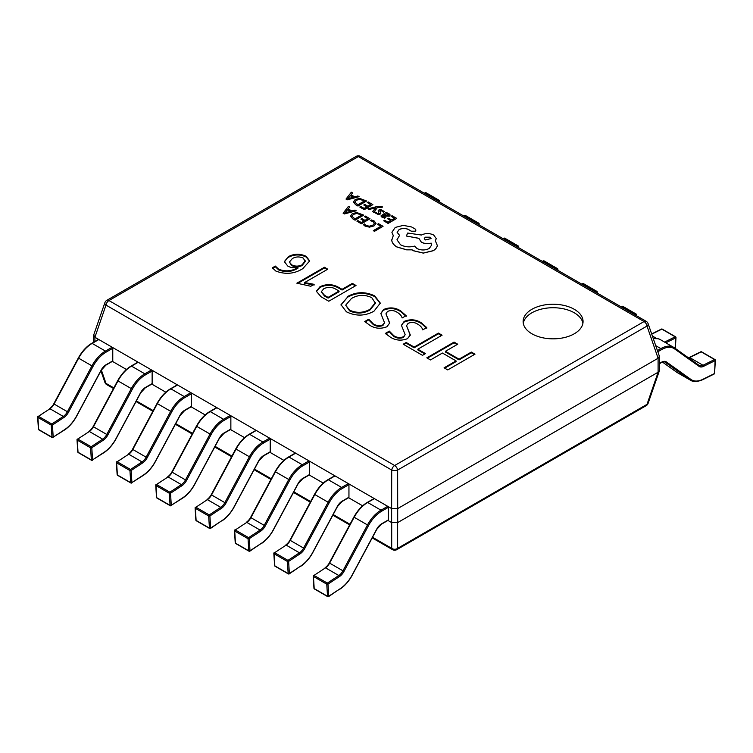 <?xml version="1.0" encoding="UTF-8"?>
<svg xmlns="http://www.w3.org/2000/svg" width="753" height="753" viewBox="0 0 753 753"><rect width="100%" height="100%" fill="white"/><g stroke="black" fill="none" stroke-linecap="round" stroke-linejoin="round"><path stroke-width="1.13" d="M574.285 309.304A29.979 17.31 0 0 0 541.623 305.549A29.979 17.31 0 0 0 523.119 321.54A29.979 17.31 0 0 0 531.9 333.777A29.979 17.31 0 0 0 564.562 337.523A29.979 17.31 0 0 0 583.067 321.54A29.979 17.31 0 0 0 574.285 309.304M582.916 323.282A29.979 17.31 0 0 0 574.285 312.796A29.979 17.31 0 0 0 543.035 308.73A29.979 17.31 0 0 0 523.269 323.282M319.978 286.733C326.388 283.768 332.581 283.966 338.586 287.326L342.06 289.331L352.366 283.392L356.018 285.5L328.769 301.228L321.06 296.786L316.335 291.251L319.978 286.733L319.978 287.439C326.388 284.465 332.581 284.662 338.586 288.023L338.586 287.326M275.862 271.071L272.351 267.795L275.344 266.073L278.789 269.301C285.688 271.833 292.079 271.212 297.972 267.456L297.887 267.4C294.028 268.124 290.649 267.673 287.759 266.044L284.352 261.639L288.371 256.632C294.244 253.573 300.193 253.479 306.226 256.359L309.69 260.914L302.8 268.642C294.498 273.894 285.519 274.704 275.862 271.071M296.861 283.194L324.449 267.268L327.771 269.188L304.626 282.554L314.142 284.342L310.82 286.262L296.861 283.194M347.387 296.616C356.31 291.675 365.431 291.439 374.759 295.929L380.312 303.101L373.959 311.215C364.932 316.175 355.745 316.364 346.399 311.789L340.996 304.749L347.387 297.322C356.31 292.371 365.431 292.145 374.759 296.626L374.759 295.929M400.671 310.895L406.121 315.667L402.13 317.973C401.547 315.818 399.928 313.954 397.273 312.382C394.28 310.34 391.023 310.029 387.513 311.441L385.941 313.803L389.678 323.028L386.929 326.746C380.924 329.089 375.267 328.637 369.977 325.409L364.744 321.522L368.735 319.216L373.262 323.846C376.218 325.757 379.427 326.096 382.91 324.844L384.519 322.726L380.83 313.436L383.559 309.511C389.64 307.008 395.344 307.469 400.671 310.895L400.671 311.591L406.121 316.373M421.275 322.792L426.725 327.564L422.734 329.87C422.151 327.715 420.541 325.851 417.877 324.279C414.884 322.237 411.627 321.926 408.117 323.338L406.545 325.701L410.281 334.916L407.533 338.643C401.528 340.987 395.871 340.535 390.581 337.306L385.348 333.419L389.339 331.113L393.866 335.744C396.822 337.655 400.031 337.993 403.514 336.742L405.133 334.624L401.434 325.334L404.163 321.409C410.244 318.905 415.948 319.366 421.275 322.792L421.275 323.489L426.725 328.261M422.489 355.341L403.213 344.206L406.206 342.483L414.178 347.086L438.434 333.08L442.096 335.189L417.83 349.194L425.473 353.609L422.489 355.341M430.462 359.943L426.81 357.835L454.059 342.097L457.711 344.206L445.418 351.312L459.048 359.172L471.34 352.075L474.992 354.183L447.743 369.921L444.091 367.812L456.054 360.903L442.425 353.035L430.462 359.943M112.771 360.875L112.771 348.281L106.069 352.15A24.84 14.335 120 0 0 92.986 366.466L68.438 412.324A9.422 5.44 -60 0 1 63.939 417.463L52.437 425.04L53.19 437.154L64.702 429.587A24.84 14.335 120 0 0 76.571 416.023L101.109 370.165A9.422 5.44 -60 0 1 106.069 364.734L112.771 360.875A0.857 0.499 60 0 1 112.159 361.224L126.438 369.469M152.134 383.597L152.134 371.013L145.433 374.872A24.84 14.335 120 0 0 132.349 389.197L107.801 435.046A9.422 5.44 -60 0 1 103.302 440.194L91.8 447.762L92.553 459.885L104.065 452.308A24.84 14.335 120 0 0 115.934 438.745L140.472 392.897A9.422 5.44 -60 0 1 145.433 387.466L152.134 383.597A0.857 0.499 60 0 1 151.522 383.945L165.801 392.191M191.497 406.319L191.497 393.734L184.796 397.603A24.84 14.335 120 0 0 171.712 411.919L147.164 457.777A9.422 5.44 -60 0 1 142.665 462.916L131.163 470.493L131.916 482.607L143.428 475.039A24.84 14.335 120 0 0 155.297 461.476L179.835 415.618A9.422 5.44 -60 0 1 184.796 410.187L191.497 406.319A0.857 0.499 60 0 1 190.886 406.676L205.164 414.922M230.86 429.05L230.86 416.465L224.159 420.325A24.84 14.335 120 0 0 211.075 434.65L186.528 480.499A9.422 5.44 -60 0 1 182.028 485.647L170.526 493.215L171.279 505.338L182.791 497.761A24.84 14.335 120 0 0 194.66 484.198L219.198 438.35A9.422 5.44 -60 0 1 224.159 432.919L230.86 429.05A0.857 0.499 60 0 1 230.249 429.398L244.527 437.644M269.866 452.271L283.89 460.365M309.229 474.992L323.253 483.097M348.592 497.724L362.617 505.818M387.955 520.445L391.635 522.573L391.635 508.586L94.906 337.269L94.906 341.523M397.697 522.573L658.094 372.236L658.094 358.249L397.697 508.586L397.697 522.573L391.635 522.573M658.094 358.249L647.015 326.058A4.283 2.475 60 0 0 644.05 321.54L358.334 156.577L108.95 300.56L394.666 465.514L644.05 321.54A4.283 2.475 -60 0 1 646.187 321.324A4.283 4.283 0 0 1 648.098 323.63A4.283 2.381 160.9 0 1 647.015 326.058L397.64 470.041L397.697 508.586M391.635 508.586L391.701 470.041A4.283 2.475 -60 0 1 394.666 465.514A4.283 2.475 -120 0 1 397.64 470.041A4.283 1.431 180 0 1 391.701 470.041L105.985 305.087L94.906 337.269M648.098 323.63L659.27 355.905L659.355 370.627L658.094 372.236M397.64 508.623L391.701 508.623M659.355 356.357L658.15 358.212M105.985 305.087A4.283 2.381 -160.9 0 1 104.902 302.65A4.283 4.283 0 0 1 106.813 300.343A4.283 2.475 -120 0 1 108.95 300.56A4.283 2.475 -60 0 0 105.985 305.087M94.85 337.231L93.73 334.925L104.902 302.65M397.64 522.61L397.64 548.335A4.283 3.332 180 0 1 391.701 548.335L391.701 522.61M646.187 405.66L396.812 549.643A4.283 2.475 -120 0 0 397.64 548.335L647.015 404.352A4.283 2.475 60 0 1 646.187 405.66A4.283 4.283 0 0 0 648.098 403.354A4.283 2.381 -160.9 0 1 647.015 404.352L658.15 372.198M101.363 370.034L105.985 383.371A4.283 2.381 160.9 0 1 104.902 382.373A4.283 4.283 0 0 0 106.813 384.679A4.283 2.475 -60 0 1 105.985 383.371L113.835 387.908M272.624 268.341L275.344 266.769L275.344 266.073M275.344 266.769L278.789 270.007L278.789 269.301M278.789 270.007C285.688 272.53 292.079 271.918 297.972 268.153L297.972 267.456M284.37 261.997L288.371 256.632M288.371 257.328C294.244 254.269 300.193 254.185 306.226 257.065L306.226 256.359M306.226 257.065L309.671 261.272M289.406 262.035L291.665 265.545C295.129 267.24 298.612 267.23 302.094 265.527L305.257 261.507L303.261 258.11C299.515 256.434 295.891 256.575 292.39 258.533L289.406 262.035L291.665 264.84C295.129 266.534 298.612 266.534 302.094 264.83L305.257 260.802M291.665 265.545L291.665 264.84M302.094 265.527L302.094 264.83M297.473 283.542L324.449 267.974L324.449 267.268M324.449 267.974L327.169 269.536M314.142 285.048L304.626 283.25L304.626 282.554M338.586 288.023L342.06 290.037L342.06 289.331M342.06 290.037L352.366 284.088L352.366 283.392M352.366 284.088L355.416 285.848M316.354 291.599L319.978 287.439M321.333 292.07L324.581 296.061L328.101 298.094L339.066 291.759L339.066 291.063L335.876 289.218C331.969 286.884 327.941 286.733 323.771 288.766L321.305 291.722L324.581 295.355L328.101 297.397L339.066 291.063M324.581 296.061L324.581 295.355M328.101 298.094L328.101 297.397M374.759 296.626L380.303 303.459M341.005 305.097L347.387 297.322M345.693 305.172L349.59 310.885C356.649 314.01 363.454 313.709 370.005 309.972L375.446 303.29L371.756 297.651C364.744 294.376 357.967 294.658 351.444 298.499L345.693 305.172L349.59 310.18C356.649 313.304 363.454 313.003 370.005 309.276L375.446 302.593M349.59 310.885L349.59 310.18M370.005 309.972L370.005 309.276M385.941 313.803L389.659 323.366M365.149 321.992L368.735 319.921L368.735 319.216M368.735 319.921L373.262 324.543L373.262 323.846M373.262 324.543C376.218 326.463 379.427 326.793 382.91 325.541L382.91 324.844M382.91 325.541L384.519 322.726M380.849 313.794L383.559 309.511M383.559 310.208C389.64 307.704 395.344 308.165 400.671 311.591M406.545 325.701L410.263 335.264M385.752 333.89L389.339 331.819L389.339 331.113M389.339 331.819L393.866 336.44L393.866 335.744M393.866 336.44C396.822 338.361 400.031 338.69 403.514 337.438L403.514 336.742M403.514 337.438L405.133 334.624M401.453 325.691L404.163 321.409M404.163 322.105C410.244 319.601 415.948 320.063 421.275 323.489M403.815 344.563L406.206 343.18L406.206 342.483M406.206 343.18L414.178 347.792L414.178 347.086M414.178 347.792L438.434 333.777L438.434 333.08M438.434 333.777L441.484 335.546M424.871 353.957L417.83 349.9L417.83 349.194M427.412 358.183L454.059 342.803L454.059 342.097M454.059 342.803L457.109 344.563M459.048 359.172L459.048 359.878L445.418 352.009L445.418 351.312M459.048 359.878L471.34 352.781L471.34 352.075M471.34 352.781L474.39 354.541M444.694 368.161L456.054 361.6L456.054 360.903M439.554 200.882L439.103 201.766M478.917 223.613L478.466 224.488M518.28 246.335L517.829 247.219M557.644 269.066L557.192 269.941M597.007 291.788L596.555 292.663M636.37 314.519L635.918 315.394M675.733 337.24L675.742 337.89L665.84 342.803M715.096 359.972L715.105 360.621L703.594 366.334A9.422 5.44 -60 0 1 699.095 366.382L674.547 348.865A24.84 14.335 120 0 0 661.463 349.665L657.84 351.755M688.496 357.854L700.789 351.811A0.857 0.527 63.6 0 1 701.212 351.858A0.857 0.499 120 0 1 701.598 351.83L714.926 359.529A0.857 0.857 0 0 1 715.35 360.32L714.588 373.309L715.105 360.621A0.857 0.527 63.6 0 0 714.541 359.548L701.212 351.858L689.71 357.571L703.029 365.261L714.541 359.548A0.857 0.499 120 0 1 715.105 359.915M63.939 417.463L63.29 416.447A8.565 4.942 120 0 0 67.384 411.769L91.922 365.911A25.696 14.834 -60 0 1 105.467 351.096L112.159 347.237L98.841 339.547L92.148 343.406A25.696 14.834 120 0 0 78.604 358.221L54.065 404.079A8.565 4.942 -60 0 1 49.971 408.757L38.459 416.324L51.788 424.014L63.29 416.447L49.971 408.757L37.895 416.654A0.857 0.527 176.4 0 0 37.65 417.049L38.412 429.172A0.857 0.857 0 0 0 38.836 429.859A0.857 0.499 -60 0 1 38.657 429.511A0.857 0.527 176.4 0 1 38.412 429.172M106.069 352.15A0.857 0.499 -120 0 0 105.467 351.096L92.148 343.406A0.857 0.499 -120 0 0 91.715 343.368L98.408 339.499A0.857 0.499 60 0 1 98.841 339.547M112.159 347.237A0.857 0.499 60 0 1 112.771 348.281M52.437 425.04A0.857 0.527 176.4 0 1 51.223 425.087L37.904 417.397A0.857 0.527 176.4 0 1 37.65 417.049A0.857 0.857 0 0 1 38.036 416.287L38.459 416.324A0.857 0.499 -60 0 0 37.904 417.397L38.657 429.511L51.985 437.201L51.223 425.087A0.857 0.499 -60 0 1 51.788 424.014L52.437 425.04M53.19 437.154A0.857 0.527 176.4 0 1 51.985 437.201A0.857 0.499 -60 0 0 52.164 437.549A0.857 0.857 0 0 0 53.058 437.521L53.19 437.154M103.302 440.194L102.653 439.168A8.565 4.942 120 0 0 106.747 434.49L131.286 388.642A25.696 14.834 -60 0 1 144.83 373.827L151.522 369.958L138.204 362.268L131.511 366.137A25.696 14.834 120 0 0 117.967 380.943L93.428 426.8A8.565 4.942 -60 0 1 89.334 431.478L77.823 439.055L91.151 446.745L102.653 439.168L89.334 431.478L77.258 439.376A0.857 0.527 176.4 0 0 77.013 439.78L77.775 451.894A0.857 0.857 0 0 0 78.199 452.581A0.857 0.499 -60 0 1 78.02 452.242A0.857 0.527 176.4 0 1 77.775 451.894M145.433 374.872A0.857 0.499 -120 0 0 144.83 373.827L131.511 366.137A0.857 0.499 -120 0 0 131.078 366.09L137.771 362.231A0.857 0.499 60 0 1 138.204 362.268M151.522 369.958A0.857 0.499 60 0 1 152.134 371.013M91.8 447.762A0.857 0.527 176.4 0 1 90.586 447.819L77.267 440.119A0.857 0.527 176.4 0 1 77.013 439.78A0.857 0.857 0 0 1 77.399 439.008L77.823 439.055A0.857 0.499 -60 0 0 77.267 440.119L78.02 452.242L91.348 459.932L90.586 447.819A0.857 0.499 -60 0 1 91.151 446.745L91.8 447.762M92.553 459.885A0.857 0.527 176.4 0 1 91.348 459.932A0.857 0.499 -60 0 0 91.527 460.281A0.857 0.857 0 0 0 92.421 460.252L92.553 459.885M142.665 462.916L142.016 461.9A8.565 4.942 120 0 0 146.11 457.222L170.649 411.364A25.696 14.834 -60 0 1 184.193 396.549L190.886 392.69L177.567 384.999L170.875 388.859A25.696 14.834 120 0 0 157.33 403.674L132.792 449.532A8.565 4.942 -60 0 1 128.697 454.21L117.186 461.777L130.514 469.467L142.016 461.9L128.697 454.21L116.621 462.097A0.857 0.527 176.4 0 0 116.376 462.502L117.139 474.625A0.857 0.857 0 0 0 117.562 475.312A0.857 0.499 -60 0 1 117.383 474.964A0.857 0.527 176.4 0 1 117.139 474.625M184.796 397.603A0.857 0.499 -120 0 0 184.193 396.549L170.875 388.859A0.857 0.499 -120 0 0 170.442 388.821L177.134 384.952A0.857 0.499 60 0 1 177.567 384.999M190.886 392.69A0.857 0.499 60 0 1 191.497 393.734M131.163 470.493A0.857 0.527 176.4 0 1 129.949 470.54L116.63 462.85A0.857 0.527 176.4 0 1 116.376 462.502A0.857 0.857 0 0 1 116.762 461.74L117.186 461.777A0.857 0.499 -60 0 0 116.63 462.85L117.383 474.964L130.711 482.654L129.949 470.54A0.857 0.499 -60 0 1 130.514 469.467L131.163 470.493M131.916 482.607A0.857 0.527 176.4 0 1 130.711 482.654A0.857 0.499 -60 0 0 130.89 483.002A0.857 0.857 0 0 0 131.784 482.974L131.916 482.607M182.028 485.647L181.379 484.621A8.565 4.942 120 0 0 185.473 479.943L210.012 434.095A25.696 14.834 -60 0 1 223.556 419.28L230.249 415.411L216.93 407.721L210.238 411.59A25.696 14.834 120 0 0 196.693 426.396L172.155 472.253A8.565 4.942 -60 0 1 168.06 476.931L156.549 484.508L169.877 492.198L181.379 484.621L168.06 476.931L155.984 484.828A0.857 0.527 176.4 0 0 155.739 485.233L156.502 497.347A0.857 0.857 0 0 0 156.925 498.034A0.857 0.499 -60 0 1 156.746 497.695A0.857 0.527 176.4 0 1 156.502 497.347M224.159 420.325A0.857 0.499 -120 0 0 223.556 419.28L210.238 411.59A0.857 0.499 -120 0 0 209.805 411.543L216.497 407.674A0.857 0.499 60 0 1 216.93 407.721M230.249 415.411A0.857 0.499 60 0 1 230.86 416.465M170.526 493.215A0.857 0.527 176.4 0 1 169.312 493.262L155.993 485.572A0.857 0.527 176.4 0 1 155.739 485.233A0.857 0.857 0 0 1 156.125 484.461L156.549 484.508A0.857 0.499 -60 0 0 155.993 485.572L156.746 497.695L170.074 505.385L169.312 493.262A0.857 0.499 -60 0 1 169.877 492.198L170.526 493.215M171.279 505.338A0.857 0.527 176.4 0 1 170.074 505.385A0.857 0.499 -60 0 0 170.253 505.724A0.857 0.857 0 0 0 171.147 505.705L171.279 505.338M196.288 520.765L209.616 528.455A0.857 0.499 -60 0 0 210.078 528.39L210.642 528.06A0.857 0.527 176.4 0 1 209.438 528.107L208.675 515.993A0.857 0.499 -60 0 1 209.24 514.92L220.742 507.353L207.423 499.653L195.912 507.23L209.24 514.92L209.889 515.946L210.642 528.06L222.154 520.492A24.84 14.335 120 0 0 234.023 506.929L258.561 461.071A9.422 5.44 -60 0 1 263.522 455.64L270.223 451.772L270.223 439.187L263.522 443.056A24.84 14.335 120 0 0 250.438 457.372L225.891 503.23A9.422 5.44 -60 0 1 221.391 508.369L209.889 515.946A0.857 0.527 176.4 0 1 208.675 515.993L195.356 508.303A0.857 0.527 176.4 0 1 195.347 507.55L195.488 507.183A0.857 0.857 0 0 0 195.102 507.955L195.865 520.078A0.857 0.857 0 0 0 196.288 520.765A0.857 0.499 -60 0 1 196.109 520.417A0.857 0.527 176.4 0 1 195.865 520.078M221.391 508.369L220.742 507.353A8.565 4.942 120 0 0 224.836 502.675L249.375 456.817A25.696 14.834 -60 0 1 262.919 442.002L269.612 438.142L256.293 430.443L249.601 434.312A25.696 14.834 120 0 0 236.056 449.127L211.518 494.985A8.565 4.942 -60 0 1 207.423 499.653L195.912 507.23A0.857 0.499 -60 0 0 195.356 508.303L196.109 520.417L209.438 528.107A0.857 0.499 -60 0 0 209.616 528.455A0.857 0.857 0 0 0 210.511 528.427L222.154 520.492M263.522 443.056A0.857 0.499 -120 0 0 262.919 442.002L249.601 434.312A0.857 0.499 -120 0 0 249.168 434.274L255.86 430.405A0.857 0.499 60 0 1 256.293 430.443M269.612 438.142A0.857 0.499 60 0 1 270.223 439.187M270.223 451.772A0.857 0.499 60 0 1 269.612 452.12M235.651 543.487L248.979 551.177A0.857 0.499 -60 0 0 249.441 551.111L250.005 550.791A0.857 0.527 176.4 0 1 248.801 550.838L248.038 538.715A0.857 0.499 -60 0 1 248.603 537.651L260.105 530.074L246.786 522.384L235.275 529.952L248.603 537.651L249.252 538.668L250.005 550.791L261.517 543.214A24.84 14.335 120 0 0 273.386 529.651L297.924 483.793A9.422 5.44 -60 0 1 302.885 478.362L309.587 474.503L309.587 461.918L302.885 465.778A24.84 14.335 120 0 0 289.801 480.094L265.254 525.952A9.422 5.44 -60 0 1 260.754 531.1L249.252 538.668A0.857 0.527 176.4 0 1 248.038 538.715L234.72 531.025A0.857 0.527 176.4 0 1 234.71 530.281L234.851 529.914A0.857 0.857 0 0 0 234.465 530.686L235.228 542.8A0.857 0.857 0 0 0 235.651 543.487A0.857 0.499 -60 0 1 235.473 543.148A0.857 0.527 176.4 0 1 235.228 542.8M260.754 531.1L260.105 530.074A8.565 4.942 120 0 0 264.199 525.396L288.738 479.539A25.696 14.834 -60 0 1 302.282 464.733L308.975 460.864L295.656 453.174L288.964 457.043A25.696 14.834 120 0 0 275.419 471.849L250.881 517.706A8.565 4.942 -60 0 1 246.786 522.384L235.275 529.952A0.857 0.499 -60 0 0 234.72 531.025L235.473 543.148L248.801 550.838A0.857 0.499 -60 0 0 248.979 551.177A0.857 0.857 0 0 0 249.874 551.158L261.517 543.214M302.885 465.778A0.857 0.499 -120 0 0 302.282 464.733L288.964 457.043A0.857 0.499 -120 0 0 288.531 456.996L295.223 453.127A0.857 0.499 60 0 1 295.656 453.174M308.975 460.864A0.857 0.499 60 0 1 309.587 461.918M309.587 474.503A0.857 0.499 60 0 1 308.975 474.851M275.014 566.218L288.343 573.908A0.857 0.499 -60 0 0 288.804 573.833L289.368 573.513A0.857 0.527 176.4 0 1 288.164 573.56L287.401 561.446A0.857 0.499 -60 0 1 287.966 560.373L299.468 552.806L286.149 545.106L274.638 552.683L287.966 560.373L288.615 561.399L289.368 573.513L300.88 565.945A24.84 14.335 120 0 0 312.749 552.382L337.288 506.524A9.422 5.44 -60 0 1 342.248 501.093L348.95 497.225L348.95 484.64L342.248 488.509A24.84 14.335 120 0 0 329.165 502.825L304.617 548.683A9.422 5.44 -60 0 1 300.118 553.822L288.615 561.399A0.857 0.527 176.4 0 1 287.401 561.446L274.083 553.756A0.857 0.527 176.4 0 1 274.073 553.003L274.214 552.636A0.857 0.857 0 0 0 273.828 553.408L274.591 565.522A0.857 0.857 0 0 0 275.014 566.218A0.857 0.499 -60 0 1 274.836 565.87A0.857 0.527 176.4 0 1 274.591 565.522M300.118 553.822L299.468 552.806A8.565 4.942 120 0 0 303.563 548.128L328.101 502.27A25.696 14.834 -60 0 1 341.646 487.455L348.338 483.595L335.019 475.896L328.327 479.765A25.696 14.834 120 0 0 314.782 494.58L290.244 540.428A8.565 4.942 -60 0 1 286.149 545.106L274.638 552.683A0.857 0.499 -60 0 0 274.083 553.756L274.836 565.87L288.164 573.56A0.857 0.499 -60 0 0 288.343 573.908A0.857 0.857 0 0 0 289.237 573.88L300.88 565.945M342.248 488.509A0.857 0.499 -120 0 0 341.646 487.455L328.327 479.765A0.857 0.499 -120 0 0 327.894 479.717L334.586 475.858A0.857 0.499 60 0 1 335.019 475.896M348.338 483.595A0.857 0.499 60 0 1 348.95 484.64M348.95 497.225A0.857 0.499 60 0 1 348.338 497.573M314.377 588.94L327.696 596.63A0.857 0.499 -60 0 0 328.167 596.564L328.732 596.244A0.857 0.527 176.4 0 1 327.527 596.291L326.764 584.168A0.857 0.499 -60 0 1 327.329 583.104L338.831 575.527L325.512 567.837L314.001 575.405L327.329 583.104L327.979 584.121L328.732 596.244L340.243 588.667A24.84 14.335 120 0 0 352.112 575.104L376.651 529.246A9.422 5.44 -60 0 1 381.611 523.815L388.313 519.956L388.313 507.362L381.611 511.231A24.84 14.335 120 0 0 368.528 525.547L343.98 571.405A9.422 5.44 -60 0 1 339.481 576.553L327.979 584.121A0.857 0.527 176.4 0 1 326.764 584.168L313.446 576.478A0.857 0.527 176.4 0 1 313.436 575.734L313.577 575.367A0.857 0.857 0 0 0 313.192 576.139L313.954 588.253A0.857 0.857 0 0 0 314.377 588.94A0.857 0.499 -60 0 1 314.199 588.592A0.857 0.527 176.4 0 1 313.954 588.253M339.481 576.553L338.831 575.527A8.565 4.942 120 0 0 342.926 570.849L367.464 524.992A25.696 14.834 -60 0 1 381.009 510.186L387.701 506.317L374.382 498.627L367.69 502.486A25.696 14.834 120 0 0 354.145 517.302L329.607 563.159A8.565 4.942 -60 0 1 325.512 567.837L314.001 575.405A0.857 0.499 -60 0 0 313.446 576.478L314.199 588.592L327.527 596.291A0.857 0.499 -60 0 0 327.696 596.63A0.857 0.857 0 0 0 328.6 596.602L340.243 588.667M381.611 511.231A0.857 0.499 -120 0 0 381.009 510.186L367.69 502.486A0.857 0.499 -120 0 0 367.257 502.449L373.949 498.58A0.857 0.499 60 0 1 374.382 498.627M387.701 506.317A0.857 0.499 60 0 1 388.313 507.362M388.313 519.956A0.857 0.499 60 0 1 387.701 520.304M377.535 224.243L380.971 226.229L373.328 230.634L374.439 231.284L383.061 226.305L378.514 223.679L377.535 224.319L380.905 226.267M373.328 230.634L374.439 231.35L383.061 226.305M370.288 220.573L373.093 221.523L374.392 223.321L372.782 225.232L369.281 226.211L365.977 225.401L364.461 223.933L363.294 224.61L364.989 225.985L369.422 227.086L374.015 225.872L376.029 223.434L374.241 221.043L371.351 219.951L370.288 220.638L373.093 221.589L374.392 223.396M363.294 224.61L364.989 226.06L369.422 227.152L374.015 225.938L376.029 223.406M364.367 216.638L367.888 218.681L364.989 220.356L361.901 218.568L360.913 219.142L364 220.921L361.242 222.512L357.91 220.591L356.922 221.166L361.365 223.726L369.987 218.756L365.346 216.073L364.367 216.638L367.831 218.709M360.913 219.142L363.944 220.958M356.922 221.166L361.365 223.801L369.987 218.756M363.718 215.132L356.79 212.534L352.282 213.636L350.522 216.149L352.639 218.69L355.096 220.111L363.718 215.132L355.096 220.187L352.639 218.765L350.512 215.979M354.974 218.897L361.619 215.057L356.913 213.372L353.477 214.294L351.999 216.243L354.974 218.897M361.562 215.094L356.913 213.447L353.477 214.36L351.999 216.309M348.46 206.331L343.123 213.203L344.319 213.89L356.225 210.802L354.992 210.096L351.802 210.981L348.215 208.91L349.693 207.037L348.46 206.331M350.474 211.339L347.585 209.663L344.836 212.911L350.474 211.339M348.253 208.929L349.693 207.037M343.123 213.203L344.319 213.956L356.225 210.802M350.399 211.358L347.585 209.739L344.836 212.986M391.118 216.299L394.647 218.332L391.748 220.008L388.661 218.229L387.673 218.794L390.76 220.573L388.002 222.173L384.67 220.252L383.682 220.817L388.115 223.387L396.737 218.408L392.106 215.734L391.118 216.299L394.581 218.37M387.673 218.794L390.694 220.61M383.682 220.817L388.115 223.453L396.737 218.408M383.032 216.751L383.286 215.16L385.367 216.064L389.423 216.083L390.205 215.029L389.263 213.918L386.251 213.447L387.202 212.901L386.12 212.28L380.962 215.932L382.053 217.203L384.745 218.088L385.79 217.485L382.468 216.064M383.032 216.817L383.286 215.226L385.367 216.139L389.423 216.158L390.205 215.029M387.174 215.791L388.642 214.906L388.096 214.276L386.421 213.89L384.115 214.68L387.174 215.791M388.237 215.499L388.642 214.906L388.096 214.341L386.421 213.956L384.181 214.718M380.962 215.96L382.053 217.269L384.745 218.163L385.79 217.485M386.364 213.457L387.202 212.901M388.237 215.574L388.642 214.982M378.166 210.793L378.947 213.438L376.942 213.231L375.822 212.073L374.768 212.685L378.147 214.379L380.82 213.287L380.039 210.576L382.148 210.831L383.324 212.271L384.444 211.555L380.849 209.626L378.825 210.002L378.166 210.925L378.947 213.504M379.728 211.141L382.148 210.906L383.324 212.271M383.324 212.205L384.444 211.555M374.768 212.685L378.147 214.454L380.152 214.097L380.839 213.193M367.869 208.845L368.989 209.569L375.935 207.574L372.575 211.565L373.78 212.327L377.507 207.386L381.564 207.583L382.524 207.028L381.922 206.501L377.752 206.369L367.869 208.845L368.989 209.569M368.989 209.494L375.305 207.856M375.305 207.79L375.935 207.574M372.575 211.565L373.78 212.327M373.78 212.261L377.507 207.386M377.507 207.32L379.107 206.943L381.564 207.583M381.564 207.508L382.524 206.953M367.248 202.51L370.768 204.543L367.869 206.218L364.781 204.44L363.793 205.014L366.88 206.793L364.123 208.383L360.791 206.463L359.802 207.037L364.245 209.598L372.867 204.618L368.226 201.945L367.248 202.51L370.711 204.581M363.793 205.014L366.824 206.83M359.802 207.037L364.245 209.673L372.867 204.618M366.598 201.004L359.67 198.397L355.162 199.507L353.402 202.02L355.52 204.562L357.976 205.983L366.598 201.004L357.976 206.049L355.52 204.637L353.392 201.842M357.854 204.769L364.499 200.929L359.793 199.244L356.357 200.166L354.879 202.115L357.854 204.769M364.443 200.966L359.793 199.319L356.357 200.232L354.879 202.181M351.34 192.194L346.004 199.074L347.199 199.761L359.106 196.674L357.873 195.968L354.682 196.853L351.096 194.773L352.573 192.909L351.34 192.194M353.355 197.211L350.465 195.535L347.717 198.783L353.355 197.211M351.133 194.801L352.573 192.909M346.004 199.074L347.199 199.827L359.106 196.674M353.279 197.23L350.465 195.611L347.717 198.858M437.295 245.393L435.338 240.8L436.251 238.588L433.681 235.03C429.596 233.082 425.511 233.082 421.426 235.03L407.693 233.044L406.347 236.018L418.847 238.287L421.36 242.146C424.353 243.661 427.629 243.991 431.168 243.134L431.733 244.951L429.21 248.509C425.125 250.457 421.031 250.457 416.946 248.509L414.621 246.109C409.547 247.426 404.85 246.984 400.521 244.763L396.963 239.774L399.598 235.388L397.132 232.338L399.109 229.58C402.083 228.112 405.152 228.037 408.305 229.364L411.373 231.209L415.167 231.209L415.948 230.107L415.289 229.081L411.675 226.992L403.344 225.373L395.25 227.425L391.899 232.272L393.292 235.557L391.758 240.263C392.097 242.852 393.81 245.073 396.906 246.918L406.648 249.789L412.042 249.789L413.331 250.674L423.327 253.046L433.191 250.674C435.695 249.196 437.06 247.408 437.295 245.327L437.295 245.393C437.06 247.483 435.695 249.262 433.191 250.74L423.327 253.112L413.331 250.74L412.042 249.855L406.648 249.855L396.906 246.993C393.81 245.149 392.097 242.927 391.758 240.339L391.739 239.783L391.758 240.339M430.067 237.186L425.285 237.186L424.297 238.56L425.285 239.953L431.055 238.569L430.067 237.186L425.285 237.261L424.297 238.597M391.899 232.31L393.254 235.595M397.132 232.376L399.109 229.646C402.083 228.178 405.152 228.112 408.305 229.439L411.373 231.275L415.167 231.275L415.948 230.136M396.963 239.812L399.598 235.388M406.347 236.018L418.837 238.353L421.36 242.212C424.353 243.727 427.629 244.057 431.168 243.2L431.733 244.989M435.366 240.828L436.251 238.654M431.055 238.607L430.067 237.261M136.359 400.916L153.198 410.63M175.722 423.638L192.561 433.361M215.085 446.36L231.924 456.083M254.448 469.091L271.287 478.814M293.811 491.813L310.65 501.536M333.174 514.544L350.013 524.267M372.537 537.265L391.701 548.335A4.283 2.475 -60 0 0 392.529 549.643A4.283 4.283 0 0 0 396.812 549.643M358.334 156.577A4.283 2.475 -60 0 1 360.471 156.37A4.283 4.283 0 0 0 356.188 156.37A4.283 2.475 60 0 1 358.334 156.577M387.993 319.14L387.993 318.444M408.597 331.038L408.597 330.332M437.841 201.032L438.999 200.467L425.671 192.768L424.523 193.342M439.536 202.011L439.564 201.531A0.857 0.527 63.6 0 0 438.999 200.467A0.857 0.499 120 0 1 439.564 200.835M425.247 192.73A0.857 0.527 63.6 0 1 425.671 192.768A0.857 0.499 120 0 1 426.057 192.749A0.857 0.857 0 0 0 425.247 192.73L424.278 193.21M477.204 223.763L478.362 223.189L465.034 215.499L463.886 216.073M478.899 224.742L478.927 224.262A0.857 0.527 63.6 0 0 478.362 223.189A0.857 0.499 120 0 1 478.927 223.566M464.61 215.452A0.857 0.527 63.6 0 1 465.034 215.499A0.857 0.499 120 0 1 465.42 215.48A0.857 0.857 0 0 0 464.61 215.452L463.641 215.932M516.567 246.485L517.725 245.92L504.397 238.221L503.249 238.795M518.262 247.464L518.29 246.984A0.857 0.527 63.6 0 0 517.725 245.92A0.857 0.499 120 0 1 518.29 246.287M503.973 238.183A0.857 0.527 63.6 0 1 504.397 238.221A0.857 0.499 120 0 1 504.783 238.202A0.857 0.857 0 0 0 503.973 238.183L503.004 238.663M555.93 269.216L557.088 268.642L543.76 260.952L542.612 261.526M557.625 270.186L557.653 269.715A0.857 0.527 63.6 0 0 557.088 268.642A0.857 0.499 120 0 1 557.653 269.019M543.337 260.905A0.857 0.527 63.6 0 1 543.76 260.952A0.857 0.499 120 0 1 544.146 260.933A0.857 0.857 0 0 0 543.337 260.905L542.367 261.385M595.294 291.938L596.451 291.364L583.123 283.674L581.975 284.248M596.988 292.917L597.016 292.437A0.857 0.527 63.6 0 0 596.451 291.364A0.857 0.499 120 0 1 597.016 291.74M582.7 283.627A0.857 0.527 63.6 0 1 583.123 283.674A0.857 0.499 120 0 1 583.509 283.655A0.857 0.857 0 0 0 582.7 283.627L581.73 284.107M634.657 314.669L635.814 314.095L622.486 306.405L621.338 306.979M636.351 315.639L636.379 315.168A0.857 0.527 63.6 0 0 635.814 314.095A0.857 0.499 120 0 1 636.379 314.462M622.063 306.358A0.857 0.527 63.6 0 1 622.486 306.405A0.857 0.499 120 0 1 622.872 306.386A0.857 0.857 0 0 0 622.063 306.358L621.093 306.838M652.39 336.026L656.56 338.436M664.588 342.078L675.177 336.817L661.849 329.127L651.74 334.153M675.13 348.31L675.742 337.89A0.857 0.527 63.6 0 0 675.177 336.817A0.857 0.499 120 0 1 675.742 337.193M653.049 337.918L653.82 338.474L653.039 337.918M661.426 329.08A0.857 0.527 63.6 0 1 661.849 329.127A0.857 0.499 120 0 1 662.235 329.108A0.857 0.857 0 0 0 661.426 329.08L651.665 333.937M713.693 373.987A0.857 0.527 -116.4 0 0 714.343 373.61L702.831 379.324A24.84 14.335 120 0 1 690.962 379.465L666.424 361.948A9.422 5.44 -60 0 0 661.463 362.249L659.355 363.464M690.605 380.293A25.696 14.834 -60 0 1 689.908 379.841L676.589 372.151A25.696 14.834 120 0 0 677.286 372.603L690.605 380.293C691.348 380.331 693.249 383.437 702.605 379.747A0.857 0.527 -116.4 0 0 702.831 379.324M689.287 357.524A0.857 0.527 63.6 0 1 689.71 357.571A8.565 4.942 -60 0 1 688.675 357.976M699.01 365.365A8.565 4.942 120 0 0 699.17 365.459A8.565 4.942 120 0 0 703.029 365.261A0.857 0.527 63.6 0 1 703.594 366.334M690.962 379.465A0.857 0.697 -54.5 0 1 689.908 379.841L664.918 362.061M677.286 372.603L662.489 362.089L676.589 372.151A0.857 0.697 125.5 0 1 676.495 372.086M674.49 347.858L698.935 365.309A0.857 0.697 125.5 0 1 699.095 366.382M666.424 361.948A0.857 0.697 -54.5 0 1 665.37 362.325A8.565 4.942 120 0 0 665.134 362.174C665.793 361.412 660.654 362.409 661.285 362.645A0.857 0.499 -120 0 0 661.463 362.249M655.722 345.655L660.852 348.611A25.696 14.834 -60 0 1 673.7 347.34A25.696 14.834 -60 0 1 674.396 347.792A0.857 0.697 125.5 0 1 674.547 348.865M699.17 365.459L674.443 347.82L660.381 339.65A25.696 14.834 120 0 0 653.303 338.681M657.435 350.587L660.852 348.611A0.857 0.499 60 0 1 661.463 349.665M702.182 379.7A0.857 0.527 -116.4 0 0 702.605 379.747L714.117 374.034A0.857 0.857 0 0 0 714.588 373.309M68.438 412.324L53.905 403.928M92.986 366.466L78.444 358.08M112.592 361.261L105.9 365.13A0.857 0.499 -120 0 0 106.069 364.734M105.9 365.13L101.26 370.222L76.006 417.36C72.693 422.913 68.881 427.111 64.57 429.954L64.702 429.587M38.836 429.859L52.164 437.549A0.857 0.499 -60 0 0 52.635 437.484L64.57 429.954M107.801 435.046L93.268 426.659M132.349 389.197L117.807 380.802M151.955 383.992L145.263 387.851A0.857 0.499 -120 0 0 145.433 387.466M145.263 387.851L140.623 392.944L115.369 440.081C112.056 445.635 108.244 449.833 103.933 452.675L104.065 452.308M78.199 452.581L91.527 460.281A0.857 0.499 -60 0 0 91.998 460.205L103.933 452.675M147.164 457.777L132.632 449.381M171.712 411.919L157.17 403.533M191.318 406.714L184.626 410.583A0.857 0.499 -120 0 0 184.796 410.187M184.626 410.583L179.986 415.675L154.732 462.813C151.419 468.366 147.607 472.564 143.296 475.407L143.428 475.039M117.562 475.312L130.89 483.002A0.857 0.499 -60 0 0 131.361 482.937L143.296 475.407M186.528 480.499L171.995 472.112M211.075 434.65L196.533 426.254M230.682 429.445L223.989 433.304A0.857 0.499 -120 0 0 224.159 432.919M223.989 433.304L219.349 438.397L194.095 485.534C190.782 491.088 186.97 495.286 182.659 498.128L182.791 497.761M156.925 498.034L170.253 505.724A0.857 0.499 -60 0 0 170.724 505.658L182.659 498.128M225.891 503.23L211.358 494.834M250.438 457.372L235.896 448.976M270.045 452.167L263.352 456.036A0.857 0.499 -120 0 0 263.522 455.64M265.254 525.952L250.721 517.565M289.801 480.094L275.259 471.707M309.408 474.889L302.715 478.757A0.857 0.499 -120 0 0 302.885 478.362M304.617 548.683L290.084 540.287M329.165 502.825L314.622 494.429M348.771 497.62L342.078 501.489A0.857 0.499 -120 0 0 342.248 501.093M343.98 571.405L329.447 563.018M368.528 525.547L353.985 517.16M388.134 520.342L381.432 524.21A0.857 0.499 -120 0 0 381.611 523.815M646.187 321.324L360.471 156.37M356.188 156.37L106.813 300.343M648.098 403.354L659.27 371.078M93.645 335.386L93.645 342.248M100.911 370.862L104.902 382.373M392.529 549.643L372.198 537.906M349.665 524.897L332.835 515.174M310.302 502.166L293.472 492.453M270.939 479.445L254.109 469.721M231.576 456.723L214.746 447M192.222 433.992L175.383 424.268M152.859 411.27L136.02 401.547M113.496 388.539L106.813 384.679M321.305 291.722L321.305 292.418M426.057 192.749L439.385 200.449A0.857 0.857 0 0 1 439.808 201.239L439.752 202.143M465.42 215.48L478.748 223.17A0.857 0.857 0 0 1 479.172 223.961L479.115 224.865M504.783 238.202L518.111 245.892A0.857 0.857 0 0 1 518.535 246.692L518.478 247.596M544.146 260.933L557.474 268.623A0.857 0.857 0 0 1 557.898 269.414L557.841 270.318M583.509 283.655L596.837 291.345A0.857 0.857 0 0 1 597.261 292.136L597.204 293.049M622.872 306.386L636.2 314.076A0.857 0.857 0 0 1 636.624 314.867L636.567 315.771M662.235 329.108L675.563 336.798A0.857 0.857 0 0 1 675.987 337.589L675.347 348.47M653.265 338.558L658.16 338.728L660.381 339.65M701.598 351.83A0.857 0.857 0 0 0 700.789 351.811M661.285 362.645L659.355 363.755M91.715 343.368C86.576 346.352 82.105 351.237 78.303 358.023L53.755 403.881C54.178 402.996 53.115 405.942 49.538 408.71M131.078 366.09C125.939 369.074 121.468 373.968 117.666 380.745L93.118 426.603C93.541 425.727 92.478 428.673 88.901 431.441M170.442 388.821C165.302 391.805 160.831 396.69 157.029 403.476L132.481 449.334C132.904 448.449 131.841 451.395 128.264 454.163M209.805 411.543C204.665 414.526 200.194 419.412 196.392 426.198L171.844 472.056C172.268 471.18 171.204 474.117 167.627 476.884M249.168 434.274C244.028 437.258 239.558 442.143 235.755 448.929L211.207 494.777C211.631 493.902 210.567 496.848 206.99 499.615M263.352 456.036L258.712 461.128L233.458 508.266C230.145 513.81 226.333 518.008 222.022 520.85M288.531 456.996C283.392 459.979 278.921 464.865 275.118 471.651L250.57 517.509C250.994 516.624 249.93 519.57 246.353 522.337M302.715 478.757L298.075 483.85L272.821 530.987C269.508 536.541 265.696 540.739 261.385 543.581M327.894 479.717C322.755 482.711 318.284 487.596 314.481 494.382L289.933 540.23C290.357 539.355 289.293 542.301 285.716 545.068M342.078 501.489L337.438 506.581L312.184 553.709C308.871 559.263 305.059 563.46 300.748 566.303M367.257 502.449C362.118 505.432 357.647 510.318 353.844 517.104L329.296 562.962C329.72 562.077 328.656 565.023 325.08 567.79M381.432 524.21L376.801 529.303L351.547 576.44C348.234 581.994 344.422 586.192 340.111 589.034"/></g></svg>
